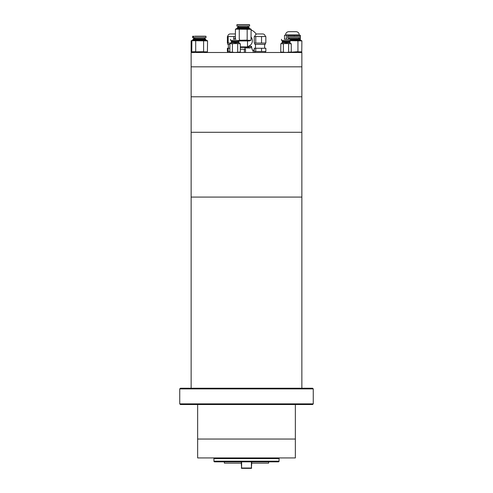<?xml version="1.0" encoding="UTF-8"?>
<svg xmlns="http://www.w3.org/2000/svg" width="493" height="493" viewBox="0 0 493 493"><rect width="100%" height="100%" fill="white"/><g stroke="black" fill="none" stroke-linecap="round" stroke-linejoin="round"><path stroke-width="0.74" d="M301.858 388.237L301.858 197.083L191.142 197.083L301.858 197.083L301.858 132.278L191.142 132.278L191.142 52.492L301.858 52.492L301.858 66.826L191.142 66.826L301.858 66.826L301.858 96.782L191.142 96.782L301.858 96.782L301.858 132.278L191.142 132.278L191.142 388.237M313.258 388.891L312.605 388.237L180.395 388.237L179.742 388.891L313.258 388.891L313.258 403.872L179.742 403.872L179.742 388.891M179.742 403.872L180.395 404.525L312.605 404.525L313.258 403.872M197.65 404.525L197.65 457.935L295.35 457.935L295.35 439.041L197.65 439.041L295.35 439.041L295.35 404.525M279.648 457.935A0.653 0.653 0 0 0 279.063 458.582L279.063 461.183L213.937 461.183A0.653 0.653 0 0 0 214.584 461.836L278.416 461.836A0.653 0.653 0 0 0 279.063 461.183M213.352 457.935A0.653 0.653 0 0 1 213.937 458.582L213.937 461.183M299.251 34.911C299.097 33.08 298.123 32.002 296.318 31.669L288.504 31.669C286.698 32.002 285.724 33.08 285.57 34.911L299.251 34.911L299.251 35.237M284.498 39.144L284.498 35.237L300.323 35.237L300.323 36.242M300.323 37.647L300.323 40.118M294.284 36.211L294.284 35.237M286.371 39.144L286.371 35.237M238.279 41.098L238.939 41.098M240.319 49.238L244.355 49.238L244.355 52.492M245.514 52.492L245.514 49.238L244.355 49.238M251.713 461.836L251.713 463.137L268.642 463.137L268.642 461.836M241.287 461.836L241.287 463.137L224.358 463.137L224.358 461.836M241.287 463.137L241.613 468.35L251.387 468.35L251.713 463.137M241.613 468.35L241.613 468.023L251.387 468.023L251.387 468.35M241.613 461.836L241.613 468.023L241.287 468.023M251.713 468.023L251.387 468.023L251.387 461.836M265.265 43.051L265.265 44.352L254.844 44.352L254.844 43.051M265.265 36.537C265.154 35.108 264.396 34.245 262.985 33.955L257.124 33.955C255.719 34.245 254.961 35.108 254.844 36.537M261.549 48.265L265.85 48.265L265.85 51.518L261.549 51.518L261.549 48.265L254.265 48.265L254.265 51.518L255.756 51.518L255.756 48.265M263.7 36.537L265.85 36.537L265.85 43.051L261.549 43.051L261.549 36.537L263.7 36.537M261.549 43.051L254.265 43.051L254.265 36.537L261.549 36.537M255.756 43.051L255.756 36.537M261.549 51.518L255.756 51.518M229.793 44.352L227.735 44.352L227.735 43.051M235.327 33.955L230.015 33.955C228.604 34.245 227.846 35.108 227.735 36.537M229.793 51.518L227.384 51.518L227.384 48.265L229.793 48.265M230.884 43.051L227.384 43.051L227.384 36.537L235.327 36.537M233.725 39.144L233.725 36.537M228.167 43.051L228.167 36.537M228.167 51.518L228.167 48.265M251.122 37.166A5.861 5.861 0 0 1 248.164 46.391L251.467 46.287C251.874 48.813 252.385 50.255 252.989 50.613L252.743 50.28M254.265 49.645A11.789 11.789 0 0 1 252.989 50.613L253.371 52.492M251.732 48.24L251.633 47.839M249.686 46.515L249.224 46.564M234.822 39.144A11.789 11.789 0 0 1 235.327 37.018M251.122 29.925A11.789 11.789 0 0 1 256.292 34.208M251.467 46.287L250.401 47.938L244.935 47.938M250.401 47.938L247.48 46.915M235.777 39.144L235.056 39.144C240.683 39.144 240.683 39.144 235.056 39.144C238.384 39.144 238.384 39.144 235.056 39.144C238.384 39.144 238.384 39.144 235.056 39.144C229.43 39.144 229.43 39.144 235.056 39.144C231.728 39.144 231.728 39.144 235.056 39.144C231.728 39.144 231.728 39.144 235.056 39.144L233.491 39.144M233.386 39.144L235.882 39.144M231.279 42.164L231.279 42.595L235.056 42.595C230.071 42.595 230.071 42.595 235.056 42.595L238.834 42.595L238.834 42.164L231.433 42.01L238.68 42.01L238.834 41.424L231.346 41.357L238.834 41.424M230.564 39.274L230.564 40.444L239.549 40.444L239.549 39.274M232.425 43.791L235.056 43.366L240.319 43.791L240.319 52.018L235.056 52.443L229.793 52.018L229.911 43.606L232.425 43.791L232.425 52.018M231.433 42.01L238.834 41.856M240.196 43.606L229.917 43.606M237.688 43.791L237.688 52.018M240.196 52.203L239.487 52.492M235.056 42.595C240.042 42.595 240.042 42.595 235.056 42.595M231.192 42.595L238.834 42.595M286.716 39.144L285.995 39.144C291.622 39.144 291.622 39.144 285.995 39.144C289.317 39.144 289.317 39.144 285.995 39.144C289.317 39.144 289.317 39.144 285.995 39.144C280.369 39.144 280.369 39.144 285.995 39.144C282.668 39.144 282.668 39.144 285.995 39.144C282.668 39.144 282.668 39.144 285.995 39.144L284.43 39.144M284.325 39.144L299.689 39.298L299.689 38.688L288.288 38.688L299.689 38.688M282.218 42.164L282.218 42.595L285.995 42.595C281.01 42.595 281.01 42.595 285.995 42.595L289.773 42.595L289.773 42.164L282.372 42.01L289.613 42.01L289.773 41.424L282.279 41.357L289.773 41.424M281.497 39.274L281.497 40.444L290.488 40.444L290.359 39.144L286.821 39.144M283.364 43.791L285.995 43.366L291.258 43.791L291.258 52.018L285.995 52.443L280.727 52.018L280.85 43.606L283.364 43.791L283.364 52.018M282.372 42.01L289.773 41.856M291.135 43.606L280.856 43.606M288.627 43.791L288.627 52.018M290.426 52.492L291.794 52.085M285.995 42.595C290.981 42.595 290.981 42.595 285.995 42.595M282.132 42.595L289.773 42.595M298.092 36.211L289.884 36.211L298.092 36.211M287.604 36.34L300.373 36.34L300.373 37.647L287.604 37.647L287.733 36.211L300.243 36.211L287.733 36.211M290.285 40.703L301.882 40.882L300.354 40.118L290.488 40.118M290.488 39.532L299.689 39.298M298.838 38.62L298.838 37.647M289.138 38.62L289.138 37.647M300.175 52.492L301.765 51.839L298.062 51.839L299.929 52.227M297.938 40.882L297.938 51.66L291.135 52.203M288.448 39.144L299.689 38.99M288.793 39.144L299.528 39.144M290.038 40.882L290.038 42.718M301.882 40.882L301.765 51.839M301.765 40.703L299.892 40.315M203.757 36.211L195.548 36.211M192.757 36.211L192.627 37.647L193.268 37.647L193.398 36.211M193.268 37.647L206.037 37.647L205.908 36.211M207.424 40.703L206.019 40.118L193.287 40.118L191.876 40.703L207.547 40.882L205.556 40.315M205.569 39.403L193.552 39.532L205.569 39.403L194.113 39.144L205.353 39.298M193.336 40.118L193.552 39.532L192.911 39.532L193.737 39.403M204.503 38.62L204.503 37.647M194.803 38.62L194.803 37.647M194.02 38.62L205.353 38.688L193.379 38.62L193.952 38.99L205.353 38.688M205.84 52.492L207.43 51.839L203.726 51.839L205.593 52.227M203.603 40.882L203.603 51.66L195.949 51.839L197.459 52.085M195.703 40.882L195.703 51.66L191.882 51.839L193.749 52.227M193.459 52.492L191.759 51.66L191.882 40.703M193.096 39.403L205.353 39.403M193.952 39.403L193.311 39.298L194.113 39.144L193.311 38.688M195.949 40.703L193.712 40.315M207.547 40.882L207.424 51.839M205.267 36.211L194.908 36.211M194.162 38.62L194.162 37.647M192.788 52.215L191.241 51.839L192.788 52.215M192.825 52.492L191.118 51.66L191.118 40.882L192.788 40.327M193.287 40.118L191.235 40.703M247.326 24.65L239.117 24.65L247.326 24.65M236.837 24.779L249.606 24.779L249.606 26.086L236.837 26.086L236.973 24.65L249.476 24.65L236.973 24.65M250.999 29.142L249.587 28.557L236.856 28.557L235.444 29.142L251.122 29.321L249.125 28.754M249.138 27.842L237.121 27.972L249.138 27.842L237.681 27.583L248.922 27.737M248.922 27.842L237.306 27.842M240.319 46.89L247.504 46.89L246.95 47.445L240.319 47.445M248.078 27.06L248.078 26.086M238.372 27.06L238.372 26.086M247.504 46.89L247.504 40.931M238.939 42.595L238.939 40.931M237.589 27.06L248.922 27.127L237.589 27.06M251.122 29.321L250.999 40.278L249.415 40.931L238.279 40.931M250.999 40.278L247.295 40.278L249.162 40.666M247.172 29.321L247.172 40.093L239.524 40.278L241.028 40.525M238.667 40.444L238.279 40.549M237.681 27.583L248.922 27.127M235.444 29.142L235.327 39.144M239.524 29.142L237.281 28.754M239.271 29.321L239.271 39.144M279.063 458.582L213.937 458.582M237.811 52.203L237.435 52.203M237.435 43.606L237.811 43.606M232.671 52.203L232.302 52.203M232.302 43.606L232.671 43.606M288.75 52.203L288.374 52.203M288.374 43.606L288.75 43.606M283.611 52.203L283.235 52.203M283.235 43.606L283.611 43.606M297.692 40.703L298.062 40.703M192.627 36.34L206.037 36.34M203.356 40.703L203.726 40.703M246.925 29.142L247.295 29.142M285.57 34.911L285.57 35.237M244.935 47.445L244.935 49.238M264.618 48.265L264.618 44.352M265.265 52.492L265.265 51.518M254.844 52.492L254.844 51.518M255.497 48.265L255.497 44.352M228.382 48.265L228.382 44.352M227.735 52.492L227.735 51.518M248.164 46.391L247.504 46.496M238.279 41.357L238.279 40.444M239.105 42.725L239.321 43.31M231.833 41.357L231.833 40.444M230.625 52.492L229.911 52.203M231.279 41.856L231.279 41.424M231.007 42.725L230.792 43.31M289.218 41.357L289.218 40.444M290.044 42.725L290.26 43.31M282.772 41.357L282.772 40.444M281.565 52.492L280.85 52.203M282.218 41.856L282.218 41.424M281.947 42.725L281.725 43.31M300.089 39.532L300.305 40.118M205.754 39.532L205.969 40.118M192.911 39.532L192.695 40.118M249.322 27.972L249.538 28.557M237.121 27.972L236.905 28.557"/></g></svg>
